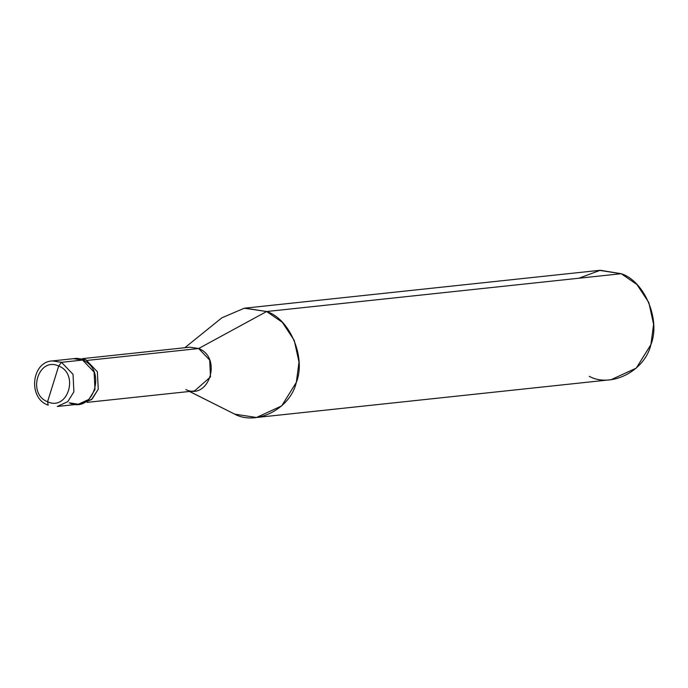 <?xml version="1.0" encoding="UTF-8"?>
<svg xmlns="http://www.w3.org/2000/svg" width="688" height="688" viewBox="0 0 688 688"><rect width="100%" height="100%" fill="white"/><g stroke="black" fill="none" stroke-linecap="round" stroke-linejoin="round"><path stroke-width="1.03" d="M79.997 403.976L91.487 399.625L98.238 389.245L97.369 371.744L85.862 359.721L82.603 360.073L73.521 358.672L82.603 360.073L64.93 361.957L82.603 360.073L94.11 372.088L94.978 389.589L88.881 399.401L78.372 404.226L88.881 399.401L94.978 389.589L94.11 372.088L82.603 360.073L61.516 362.318L73.031 374.341L73.891 391.842L67.794 401.646L57.285 406.479L67.794 401.646L73.891 391.842L73.031 374.341L61.516 362.318L82.603 360.073C107.517 369.396 93.465 414.503 69.29 402.833C93.465 414.503 107.517 369.396 82.603 360.073L85.862 359.721L97.369 371.744L98.238 389.245L92.14 399.049L81.631 403.882L78.372 404.226L69.29 402.833M47.567 401.723L58.678 366.042C79.464 373.825 67.742 411.467 47.567 401.723C67.742 411.467 79.464 373.825 58.678 366.042L61.516 362.318L58.678 366.042L47.567 401.723C26.78 393.94 38.502 356.307 58.678 366.042C38.502 356.307 26.78 393.94 47.567 401.723L48.203 405.077L47.567 401.723M48.203 405.077L47.825 405.026C27.744 397.896 31.553 361.656 52.434 360.916L61.516 362.318L52.434 360.916L76.781 358.328L85.862 359.721L75.155 358.577M185.846 389.58C209.057 400.786 222.542 357.476 198.634 348.532L87.281 360.4L198.634 348.532L209.677 360.065L210.511 376.869L194.566 390.922L87.144 402.368M82.483 358.637L189.905 347.182L198.634 348.532L266.634 311.518C289.949 318.888 306.28 357.855 296.33 382.365C290.465 408.629 256.555 426.096 234.668 414.133L189.57 391.455L234.668 414.133L256.478 417.496L281.684 405.894L296.33 382.365L299.005 362.103L294.249 340.362L282.321 322.311L266.634 311.518L621.23 273.712L636.916 284.505L648.844 302.557L653.6 324.306L650.925 344.559L636.28 368.097L611.073 379.69L256.478 417.496M589.263 376.336C611.15 388.299 645.06 370.823 650.925 344.559C660.876 320.049 644.544 281.082 621.23 273.712L266.634 311.518L198.634 348.532L181.666 350.338M234.668 414.133L189.501 391.463M184.84 347.724L221.871 317.804L244.3 308.215L266.634 311.518L244.825 308.155L599.42 270.358L621.23 273.712L600.28 270.272L578.806 278.236M57.285 406.479L78.372 404.226"/></g></svg>
